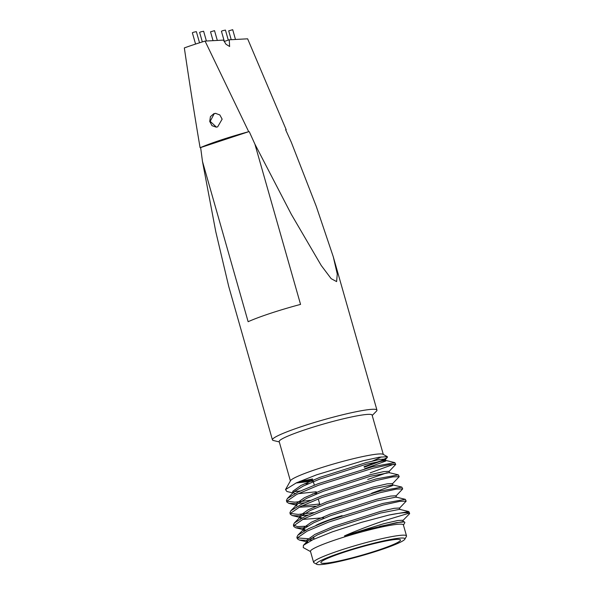 <?xml version="1.0" encoding="UTF-8"?>
<svg xmlns="http://www.w3.org/2000/svg" width="594" height="594" viewBox="0 0 594 594"><rect width="100%" height="100%" fill="white"/><g stroke="black" fill="none" stroke-linecap="round" stroke-linejoin="round"><path stroke-width="0.89" d="M213.87 113.662L215.518 113.365L219.832 114.939L222.141 119.156L217.634 126.878L216.216 127.153L212.021 125.683L209.727 121.466L210.417 116.654L213.87 113.662M216.439 127.138L210.179 121.332L214.241 113.647L215.808 113.365M316.773 564.3L313.944 562.748A48.307 4.7 -15.9 0 1 313.595 562.37L310.462 551.358A48.307 4.7 -15.9 0 1 337.533 539.159A48.307 4.7 -15.9 0 1 403.378 524.896L406.511 535.899A48.307 4.7 -15.9 0 1 406.415 536.404L404.833 539.211A46.005 4.47 164.1 0 0 342.218 552.316A46.005 4.47 164.1 0 0 316.773 564.3A46.005 4.47 164.1 0 0 379.15 550.356A46.005 4.47 164.1 0 0 404.833 539.211M310.528 551.581L303.244 547.571L303.43 545.292L313.008 539.619L332.284 531.875L361.442 522.364L388.929 515.043A57.507 5.591 -15.9 0 1 409.303 513.112L385.595 520.27C375.43 523.47 356.734 530.449 344.446 535.907L362.526 530.68L396.361 522.668L404.455 521.896L404.833 522.638M285.506 489.597L290.555 480.628A48.307 4.7 -15.9 0 1 317.53 468.933A48.307 4.7 -15.9 0 1 383.026 454.291L387.37 456.682L379.328 457.217L363.053 460.758L316.758 474.769L296.391 482.84L285.506 489.597L286.924 491.498L292.887 492.946M381.155 456.92A48.307 4.7 -15.9 0 1 372.386 461.055M364.063 466.684L381.281 460.647L387.288 457.506L387.37 456.682M312.563 478.927A48.307 4.7 -15.9 0 1 299.866 481.296M296.54 482.774L312.838 479.893M308.568 483.62L304.254 483.85M294.119 491.661L300.23 491M200.104 147.743A54.336 5.287 -15.9 0 1 221.339 139.88A54.336 5.287 -15.9 0 1 248.7 131.697L200.104 147.743C194.787 116.587 189.531 83.316 184.333 47.921A54.336 5.287 -15.9 0 1 194.179 44.528A54.336 5.287 -15.9 0 1 205.064 41.083L223.441 40.102L225.995 44.253L229.626 46.495L229.254 39.798L247.631 38.818L286.189 129.707A54.336 5.287 164.1 0 1 285.714 129.908M279.291 441.936L273.433 440.51A54.336 5.287 -15.9 0 1 272.431 439.872A54.336 5.287 -15.9 0 1 302.881 426.143A54.336 5.287 -15.9 0 1 376.945 410.098A54.336 5.287 -15.9 0 1 376.44 411.174L372.208 415.466M200.661 147.713L202.48 161.471L248.129 321.71A54.336 5.287 164.1 0 1 270.723 313.246A54.336 5.287 164.1 0 1 300.557 304.403L254.915 144.156L291.342 214.36L321.257 265.518L331.17 278.668L336.62 281.608L337.266 274.027L333.241 256.667L316.253 206.326L291.29 142.226L285.632 129.737L286.189 129.707M313.595 562.37A48.307 4.7 -15.9 0 1 340.666 550.163A48.307 4.7 -15.9 0 1 406.511 535.899M296.206 503.653L288.833 503.341L286.857 502.071L287.013 501.091L296.681 494.446L318.436 485.283L372.943 468.258L389.389 464.642L395.723 464.449L388.877 471.673M286.857 502.071L286.419 500.542L287.392 498.5L298.099 492.003L317.998 483.754L372.505 466.728L394.861 462.637L395.723 464.449M394.164 464.085L370.173 472.869M409.303 513.112L409.422 513.884L402.814 520.596M388.929 515.043L408.798 511.568L409.667 513.379M306.66 540.354L299.287 540.043L297.312 538.773L297.468 537.785L307.128 531.14L328.89 521.985L383.397 504.952L399.844 501.336L406.177 501.143L399.331 508.367M297.312 538.773L296.874 537.243L297.846 535.201L308.553 528.697L328.452 520.455L382.959 503.422L405.316 499.331L406.177 501.143M304.96 527.999L295.797 527.806L293.822 526.536L293.978 525.556L303.645 518.904L325.408 509.749L379.915 492.723L396.361 489.107L402.695 488.914L395.842 496.139M307.432 526.202L297.334 526.581L293.391 525.007L294.357 522.965L305.071 516.468L324.97 508.219L379.477 491.193L401.826 487.102L402.695 488.914M299.688 515.889L292.315 515.577L290.34 514.307L290.496 513.32L300.163 506.675L321.918 497.52L376.425 480.487L392.879 476.878L399.213 476.678L392.359 483.902M290.34 514.307L289.902 512.778L290.874 510.736L301.581 504.232L321.488 495.99L375.995 478.957L398.344 474.873L399.213 476.678M312.57 539.827L308.449 540.236M313.855 538.09L310.914 538.431M308.011 538.706L297.401 537.919M308.108 515.05L301.477 515.77M313.766 512.6L298.299 514.404L290.429 513.461M304.625 502.821L297.995 503.534M310.283 500.363L294.81 502.175L286.947 501.225M290.392 480.91L279.18 441.55A48.307 4.7 -15.9 0 1 306.252 429.343A48.307 4.7 -15.9 0 1 372.096 415.08L383.308 454.447M231.222 39.694L228.697 30.843L232.707 29.7L235.484 39.464M224.332 41.424L221.428 31.23L222.594 30.702L225.438 30.086L228.289 40.117M213.046 40.659L210.528 31.809L214.531 30.665L217.315 40.429M202.339 41.922L199.621 32.388L200.787 31.861L203.623 31.244L206.408 41.008M195.567 44.075L192.352 32.774L193.518 32.247L196.354 31.631L199.539 42.798M344.067 552.22A41.402 4.024 164.1 0 0 320.864 562.681A41.402 4.024 164.1 0 0 377.301 550.452A41.402 4.024 164.1 0 0 400.505 539.991A41.402 4.024 164.1 0 0 344.067 552.22M342.122 515.622A39.107 3.802 164.1 0 0 335.202 517.82A39.107 3.802 164.1 0 0 315.978 525.363M344.446 535.907L383.568 523.76L397.609 520.537L402.984 520.24L403.423 521.77M308.011 542.151L307.15 541.758M307.061 542.693L306.727 540.206L314.954 534.377L333.531 526.395L380.086 511.531L394.119 508.308L399.502 508.004L399.94 509.533M305.598 530.167L303.111 528.853L303.237 527.977L311.464 522.141L330.041 514.159L376.596 499.294L390.637 496.072L396.02 495.775L396.45 497.304M302.116 517.938L300.178 517.292M300.037 517.196L299.755 515.748L307.982 509.912L326.559 501.93L373.114 487.065L387.154 483.843L392.537 483.546L392.723 485.506L371.629 493.235M319.698 503.987L301.648 505.94M296.361 505.152L296.272 503.512L304.499 497.675L323.077 489.694L369.631 474.829L383.672 471.606L389.048 471.309L389.486 472.839M387.303 472.653L367.708 479.469M316.216 491.758L298.166 493.711M295.144 493.473L293.213 492.834M293.072 492.73L292.783 491.283L301.017 485.447L319.587 477.465L366.149 462.6L380.182 459.377L385.565 459.08L385.751 461.041L364.657 468.77M387.288 457.506L385.313 459.511L364.226 467.24M379.7 526.425L403.118 521.569L404.455 521.896M307.031 542.612L307.937 540.711L317.122 535.031L333.962 527.925L380.516 513.053L399.636 509.34L408.798 511.568M304.031 531.006L303.675 529.506L304.455 528.474L313.639 522.802L330.479 515.689L377.034 500.824L396.153 497.104L405.316 499.331M323.619 517.753L302.554 519.468M300.542 518.777L300.193 517.277L300.972 516.245L310.157 510.565L326.997 503.46L373.552 488.595L392.664 484.875L401.826 487.102M315.889 506.214L299.064 507.231M296.584 505.917L297.483 504.016L306.667 498.336L323.507 491.223L370.062 476.358L389.181 472.638L398.344 474.873M316.654 493.287L312.399 493.978M287.392 498.5L294 491.78L303.185 486.1L320.025 478.994L366.58 464.129L385.699 460.409L394.861 462.637M313.164 481.051L296.027 483.011M254.915 144.156L249.257 131.668M202.48 161.471L215.763 231.63L228.727 286.442L272.431 439.872M205.064 41.083L248.7 131.697M229.254 39.798L224.131 41.483M403.437 525.111L404.9 522.52M376.945 410.098L333.241 256.667M293.822 526.536L293.391 525.007M313.521 536.902L314.144 539.092M313.328 481.615L314.33 485.135M318.25 498.893L319.862 504.544M306.823 541.876L299.287 540.043M304.96 530.041L295.797 527.806M299.859 517.411L292.315 515.577M296.347 505.175L288.833 503.341M303.549 530.383L303.111 528.853M299.851 517.389L299.628 516.617M292.879 492.923L292.664 492.159M303.43 545.299L307.937 540.711M297.846 535.201L304.455 528.474M294.357 522.965L300.972 516.245M290.874 510.736L297.483 504.016"/></g></svg>
